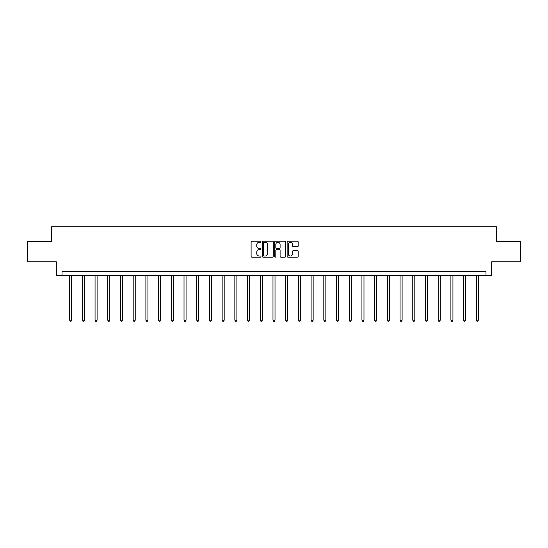 <?xml version="1.0" encoding="UTF-8"?>
<svg xmlns="http://www.w3.org/2000/svg" width="548" height="548" viewBox="0 0 548 548"><rect width="100%" height="100%" fill="white"/><g stroke="black" fill="none" stroke-linecap="round" stroke-linejoin="round"><path stroke-width="0.82" d="M260.964 241.709A0.562 0.562 0 0 0 260.403 241.147L251.909 241.147A0.801 0.801 0 0 0 251.107 241.949L251.107 256.341A0.801 0.801 0 0 0 251.909 257.142L260.403 257.142A0.562 0.562 0 0 0 260.964 256.58A0.562 0.562 0 0 0 260.403 256.019L259.307 256.019A2.562 2.562 0 0 1 256.745 253.464L256.745 252.265A2.562 2.562 0 0 1 259.307 249.703L260.403 249.703A0.562 0.562 0 0 0 260.964 249.141A0.562 0.562 0 0 0 260.403 248.587L259.307 248.587A2.562 2.562 0 0 1 256.745 246.025L256.745 244.826A2.562 2.562 0 0 1 259.307 242.271L260.403 242.271A0.562 0.562 0 0 0 260.964 241.709M297.372 246.785A0.801 0.801 0 0 0 298.167 245.984L298.167 241.949A0.801 0.801 0 0 0 297.372 241.147L287.933 241.147A0.801 0.801 0 0 0 287.131 241.949L287.131 256.341A0.801 0.801 0 0 0 287.933 257.142L297.372 257.142A0.801 0.801 0 0 0 298.167 256.341L298.167 251.464A0.801 0.801 0 0 0 297.372 250.662L293.331 250.662A0.801 0.801 0 0 0 292.529 251.464L292.529 253.882A2.137 2.137 0 0 1 290.392 256.019A2.137 2.137 0 0 1 288.255 253.882L288.255 244.408A2.137 2.137 0 0 1 290.392 242.271A2.137 2.137 0 0 1 292.529 244.408L292.529 245.984A0.801 0.801 0 0 0 293.331 246.785L297.372 246.785M485.973 275.623L491.679 275.623L491.679 261.773L520.6 261.773L520.6 241.408L496.324 241.408L496.324 226.742L51.676 226.742L51.676 241.408L27.4 241.408L27.4 261.773L56.321 261.773L56.321 275.623L485.973 275.623L485.973 271.548L62.027 271.548L62.027 275.623M273.301 241.949A0.801 0.801 0 0 0 272.5 241.147L263.067 241.147A0.801 0.801 0 0 0 262.266 241.949L262.266 256.341A0.801 0.801 0 0 0 263.067 257.142L272.5 257.142A0.801 0.801 0 0 0 273.301 256.341L273.301 241.949M275.5 241.147L284.933 241.147A0.801 0.801 0 0 1 285.734 241.949L285.734 256.341A0.801 0.801 0 0 1 284.933 257.142L280.898 257.142A0.801 0.801 0 0 1 280.096 256.341L280.096 250.505A0.801 0.801 0 0 0 279.295 249.703L276.617 249.703A0.801 0.801 0 0 0 275.822 250.505L275.822 256.58A0.562 0.562 0 0 1 275.26 257.142A0.562 0.562 0 0 1 274.699 256.58L274.699 241.949A0.801 0.801 0 0 1 275.5 241.147M263.944 242.271A0.562 0.562 0 0 0 263.382 242.826L263.382 255.464A0.562 0.562 0 0 0 263.944 256.019L265.102 256.019A2.562 2.562 0 0 0 267.664 253.464L267.664 244.826A2.562 2.562 0 0 0 265.102 242.271L263.944 242.271M280.096 244.449A2.137 2.137 0 0 0 277.959 242.305A2.137 2.137 0 0 0 275.822 244.449L275.822 247.785A0.801 0.801 0 0 0 276.617 248.587L279.295 248.587A0.801 0.801 0 0 0 280.096 247.785L280.096 244.449M69.644 275.623L69.644 320.196L71.678 320.196L71.678 275.623M71.678 320.196L71.069 321.258L70.254 321.258L69.644 320.196M82.351 275.623L82.351 320.196L84.385 320.196L84.385 275.623M84.385 320.196L83.776 321.258L82.96 321.258L82.351 320.196M95.057 275.623L95.057 320.196L97.092 320.196L97.092 275.623M97.092 320.196L96.482 321.258L95.667 321.258L95.057 320.196M107.764 275.623L107.764 320.196L109.806 320.196L109.806 275.623M109.806 320.196L109.196 321.258L108.381 321.258L107.764 320.196M120.478 275.623L120.478 320.196L122.512 320.196L122.512 275.623M122.512 320.196L121.903 321.258L121.087 321.258L120.478 320.196M133.185 275.623L133.185 320.196L135.219 320.196L135.219 275.623M135.219 320.196L134.609 321.258L133.794 321.258L133.185 320.196M145.891 275.623L145.891 320.196L147.933 320.196L147.933 275.623M147.933 320.196L147.316 321.258L146.508 321.258L145.891 320.196M158.605 275.623L158.605 320.196L160.639 320.196L160.639 275.623M160.639 320.196L160.03 321.258L159.215 321.258L158.605 320.196M171.312 275.623L171.312 320.196L173.346 320.196L173.346 275.623M173.346 320.196L172.736 321.258L171.921 321.258L171.312 320.196M184.018 275.623L184.018 320.196L186.06 320.196L186.06 275.623M186.06 320.196L185.443 321.258L184.628 321.258L184.018 320.196M196.732 275.623L196.732 320.196L198.766 320.196L198.766 275.623M198.766 320.196L198.157 321.258L197.342 321.258L196.732 320.196M209.439 275.623L209.439 320.196L211.473 320.196L211.473 275.623M211.473 320.196L210.864 321.258L210.048 321.258L209.439 320.196M222.146 275.623L222.146 320.196L224.18 320.196L224.18 275.623M224.18 320.196L223.57 321.258L222.755 321.258L222.146 320.196M234.852 275.623L234.852 320.196L236.894 320.196L236.894 275.623M236.894 320.196L236.284 321.258L235.469 321.258L234.852 320.196M247.566 275.623L247.566 320.196L249.6 320.196L249.6 275.623M249.6 320.196L248.991 321.258L248.176 321.258L247.566 320.196M260.273 275.623L260.273 320.196L262.307 320.196L262.307 275.623M262.307 320.196L261.697 321.258L260.882 321.258L260.273 320.196M272.979 275.623L272.979 320.196L275.021 320.196L275.021 275.623M275.021 320.196L274.404 321.258L273.596 321.258L272.979 320.196M285.693 275.623L285.693 320.196L287.727 320.196L287.727 275.623M287.727 320.196L287.118 321.258L286.303 321.258L285.693 320.196M298.4 275.623L298.4 320.196L300.434 320.196L300.434 275.623M300.434 320.196L299.825 321.258L299.009 321.258L298.4 320.196M311.106 275.623L311.106 320.196L313.148 320.196L313.148 275.623M313.148 320.196L312.531 321.258L311.716 321.258L311.106 320.196M323.82 275.623L323.82 320.196L325.855 320.196L325.855 275.623M325.855 320.196L325.245 321.258L324.43 321.258L323.82 320.196M336.527 275.623L336.527 320.196L338.561 320.196L338.561 275.623M338.561 320.196L337.952 321.258L337.136 321.258L336.527 320.196M349.234 275.623L349.234 320.196L351.268 320.196L351.268 275.623M351.268 320.196L350.658 321.258L349.843 321.258L349.234 320.196M361.94 275.623L361.94 320.196L363.982 320.196L363.982 275.623M363.982 320.196L363.372 321.258L362.557 321.258L361.94 320.196M374.654 275.623L374.654 320.196L376.688 320.196L376.688 275.623M376.688 320.196L376.079 321.258L375.264 321.258L374.654 320.196M387.361 275.623L387.361 320.196L389.395 320.196L389.395 275.623M389.395 320.196L388.785 321.258L387.97 321.258L387.361 320.196M400.067 275.623L400.067 320.196L402.109 320.196L402.109 275.623M402.109 320.196L401.492 321.258L400.684 321.258L400.067 320.196M412.781 275.623L412.781 320.196L414.815 320.196L414.815 275.623M414.815 320.196L414.206 321.258L413.391 321.258L412.781 320.196M425.488 275.623L425.488 320.196L427.522 320.196L427.522 275.623M427.522 320.196L426.913 321.258L426.097 321.258L425.488 320.196M438.195 275.623L438.195 320.196L440.236 320.196L440.236 275.623M440.236 320.196L439.619 321.258L438.804 321.258L438.195 320.196M450.908 275.623L450.908 320.196L452.943 320.196L452.943 275.623M452.943 320.196L452.333 321.258L451.518 321.258L450.908 320.196M463.615 275.623L463.615 320.196L465.649 320.196L465.649 275.623M465.649 320.196L465.04 321.258L464.225 321.258L463.615 320.196M476.322 275.623L476.322 320.196L478.356 320.196L478.356 275.623M478.356 320.196L477.746 321.258L476.931 321.258L476.322 320.196"/></g></svg>
